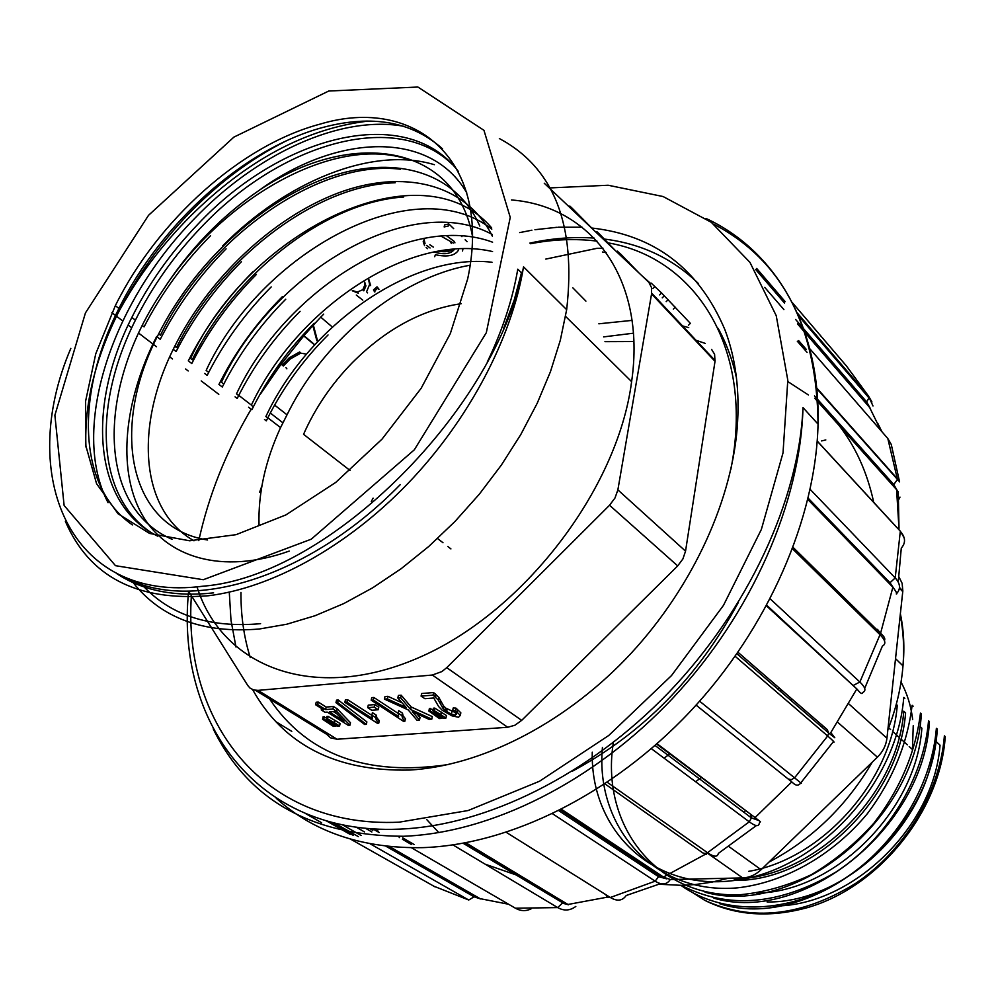 <?xml version="1.0" encoding="UTF-8"?>
<svg xmlns="http://www.w3.org/2000/svg" width="995" height="995" viewBox="0 0 995 995"><rect width="100%" height="100%" fill="white"/><g stroke="black" fill="none" stroke-linecap="round" stroke-linejoin="round"><path stroke-width="1.49" d="M909.206 746.548L912.44 749.496L913.236 725.691M912.676 719.547C911.022 705.878 907.141 693.391 901.035 682.11M898.945 576.901L902.142 583.356L902.826 590.955L886.943 738.253C886.06 745.417 882.876 751.722 877.403 757.17L761.1 869.692C755.566 874.891 749.422 877.64 742.68 877.901L670.978 879.53M603.617 336.895L633.405 333.201M696.052 340.302L705.331 343.424M777.866 689.125L778.774 687.707M808.089 907.44C769.993 918.024 735.566 915.661 704.821 900.363C751.984 921.93 802.256 916.271 855.625 883.386C904.654 850.402 939.976 791.97 944.392 735.827L945.25 736.636C940.337 811.186 879.269 886.694 808.089 907.44M693.44 893.1L704.821 900.363M767.108 901.967C844.979 903.224 928.77 823.387 934.964 740.442L935.001 740.081M772.854 905.972C850.514 907.303 933.957 827.852 940.039 745.193L934.964 740.442M756.785 893.1C833.735 892.266 916.134 811.559 921.867 728.178L920.076 726.487M736.176 880.413C814.457 880.699 899.144 798.139 905.587 712.942M903.771 711.214C897.527 796.771 812.268 878.834 734.086 878.958M748.75 871.334C821.41 859.406 891.358 781.896 897.279 705.169M613.517 741.623C599.761 823.487 655.245 898.012 739.882 894.754C763.849 892.503 787.717 885.786 811.485 874.617C834.482 860.936 855.29 843.772 873.921 823.126C900.077 789.259 915.587 752.593 920.462 713.116L921.345 713.962C915.611 820.999 794.184 917.614 705.045 892.192M681.364 885.363C728.265 909.542 779.707 905.151 835.688 872.205C886.856 838.909 923.621 778.749 928.546 720.803L929.417 721.624C923.982 828.213 802.679 924.417 713.937 898.199M937.228 729.198C932.34 836.783 808.45 932.763 719.509 903.634M680.916 885.363C721.773 914.504 784.184 914.753 838.138 882.652C892.042 850.576 931.581 788.45 936.37 728.377M602.435 747.407C595.072 826.845 653.777 895.077 737.208 887.876C784.209 882.752 832.703 855.464 867.503 813.5C892.54 779.968 907.403 743.924 912.104 705.356M592.261 752.195C590.396 829.357 651.563 891.234 733.701 880.55C815.987 871.234 897.104 784.744 903.746 697.458M435.412 254.708L434.678 256.71L435.412 254.708C447.352 257.344 455.088 255.765 458.608 249.969M603.007 248.24L596.925 248.34L545.795 259.086M424.591 245.678L423.198 241.661L424.865 238.178M440.909 236.076L453.397 243.091M454.653 249.048C451.133 254.048 444.18 255.006 433.808 251.946M427.601 248.675L426.158 247.457M444.156 226.947L448.384 225.989L448.844 223.937L444.616 224.895L444.156 226.947M617.87 489.876L685.543 551.155L715.019 361.334L651.563 293.923L617.87 489.876L614.997 497.973L609.549 505.249L446.743 667.657L441.855 671.588L432.327 675.033L258.053 690.368L253.663 689.983L250.006 688.067L247.792 685.53L188.565 591.192M651.563 293.923L651.489 287.518L648.839 282.306L544.253 183.217M511.505 199.97C590.943 206.114 646.551 278.389 631.614 381.645C617.609 490.062 522.213 613.753 417.614 658.168C312.927 703.316 221.947 666.513 197.01 586.851M461.282 303.674C422.216 309.395 385.811 329.146 352.081 362.939C331.36 384.244 315.179 408.037 303.562 434.317L350.091 470.511M259.023 524.925C258.115 493.433 265.267 461.046 280.478 427.775L289.495 409.915L280.478 427.775M472.351 235.566C454.727 142.534 349.618 128.977 259.148 190.356C221.151 216.412 189.137 249.621 163.118 289.98C221.649 199.535 330.551 136.215 404.977 158.367M479.789 226.052C455.324 170.182 391.421 153.939 325.315 178.379C259.135 202.905 193.726 264.533 158.702 333.847L160.456 335.203C207.532 238.738 317.604 159.076 400.487 169.212M492.338 236.138C466.157 183.192 402.689 168.503 337.516 193.229C272.381 218.092 209.124 278.028 174.759 346.248L176.501 347.578C219.659 259.322 315.253 184.958 395.189 182.769M491.679 227.93C421.83 145.693 249.77 230.193 190.58 358.449L192.284 359.755C234.111 274.048 324.93 202.147 403.671 196.998M492.015 262.245C410.798 252.618 308.288 325.713 265.889 416.519M492.562 251.561C409.865 232.233 297.032 307.816 251.3 405.276L252.892 406.507M492.587 242.195C410.002 211.4 285.217 289.868 236.499 393.846L238.103 395.102M492.239 234.484C411.358 190.157 273.09 271.498 221.425 382.242L223.079 383.51M491.804 229.148C414.629 168.366 261.051 251.996 206.139 370.438L207.806 371.732M174.759 346.248C134.623 424.902 139.412 509.85 193.988 540.795M158.702 333.847C110.097 426.395 127.348 527.412 207.569 539.999M328.039 334.954C302.418 360.663 281.846 389.306 266.299 420.86L264.483 419.467M314.171 323.238C288.326 349.183 267.568 378.025 251.872 409.753L248.601 407.241M300.08 311.335C274.123 337.367 253.165 366.421 237.208 398.473L235.069 396.831M285.739 299.221C259.62 325.502 238.477 354.767 222.308 387.018L218.925 384.431M218.937 384.431C235.056 352.23 256.25 322.927 282.505 296.498M271.2 286.933C244.82 313.512 223.477 342.989 207.171 375.376L204.671 373.461M256.399 274.433C229.82 301.298 208.278 330.999 191.774 363.548L189.087 361.483M188.304 360.862C204.883 328.176 226.474 298.425 253.053 271.61M241.375 261.76C214.584 288.811 192.843 318.736 176.14 351.509L173.254 349.307M222.631 245.914C285.826 181.612 372.229 145.842 434.367 164.697M226.101 248.837C199.211 275.988 177.259 306.137 160.232 339.283L156.638 336.509C124.251 400.251 116.95 468.446 141.327 513.271C165.73 557.685 222.32 575.073 289.234 551.081M210.554 235.715C183.49 263.103 161.327 293.475 144.076 326.858L142.372 325.552M149.872 531.716C95.632 494.241 93.294 403.535 135.407 320.191C152.235 286.473 174.075 255.603 200.915 227.569C279.918 143.479 395.935 108.841 452.551 164.66M458.434 171.538C406.433 102.609 281.175 135.084 197.483 224.671C170.593 252.767 148.715 283.687 131.837 317.442C86.403 406.756 92.958 504.229 157.745 536.168M289.495 409.915C326.945 336.907 401.134 277.319 470.088 265.23M572.784 287.791L585.906 301.112M466.792 192.918C430.723 130.308 337.914 133.119 259.148 190.356M163.118 289.98C96.838 386.669 95.993 506.443 172.06 539.315M378.983 289.246L378.013 287.978L374.481 291.075L374.966 291.809M362.777 300.142L356.297 295.042M367.578 292.891L366.583 291.746L369.618 284.433L370.625 285.59L368.871 279.558M313.661 344.171L302.828 335.141M331.323 326.161L320.577 317.019M313.126 324.283L317.355 340.166M305.191 353.884L300.614 353.15L290.204 359.021L283.376 366.011L279.956 363.262M322.554 719.236L323.785 719.136L335.8 726.263L333.474 726.437L322.554 719.236L323.114 716.748L326.522 717.905M326.845 716.462L328.101 716.363L340.103 723.514L339.556 725.989L337.23 726.163L326.298 718.95L326.845 716.462M321.273 709.932L323.537 709.746L315.614 704.746L316.186 702.234L318.251 702.06L326.173 707.072L333.499 706.487L337.193 708.826L350.476 722.731L349.942 725.218L348.262 725.343L327.243 712.084L324.967 712.258L321.273 709.932L321.584 708.515M336.534 700.144L338.225 700.007L366.869 721.897L366.322 724.385L364.667 724.509L335.974 702.669L336.534 700.144M344.855 702.358L346.969 702.184L372.416 718.564L371.869 715.169L375.687 717.631L376.346 720.28L378.747 723.166L377.403 723.265L344.855 702.358L345.427 699.821L347.529 699.647L371.807 715.305M372.192 713.664L372.416 712.656L376.222 715.119L376.881 717.781L379.282 720.666L378.747 723.166M368.262 705.119L374.792 704.597L378.784 707.209L378.249 709.746L371.72 710.256L367.715 707.656L368.262 705.119M371.185 700.206L373.324 700.032L398.597 716.574L398.149 713.154L401.943 715.641L402.527 718.315L404.865 721.226L403.497 721.325L371.185 700.206L371.732 697.644L373.884 697.47L398.062 713.34M398.435 711.811L398.684 710.617L402.465 713.104L403.062 715.791L405.388 718.701L404.865 721.226M419.492 720.044L416.98 720.231L408.186 709.883L384.431 699.124L387.316 698.888L406.246 707.544L397.838 698.03L398.386 695.443L401.209 695.219L411.146 706.96L432.303 716.587L431.793 719.136L429.019 719.335L412.415 711.736L419.492 720.044L420.014 717.519L416.967 713.863M384.431 699.124L384.978 696.55L387.863 696.313L401.955 702.756M428.87 711.064L430.188 710.965L441.904 718.378L439.429 718.564L428.87 711.064L429.392 708.502L433.061 709.821M433.385 708.191L434.728 708.092L446.444 715.529L445.934 718.079L443.447 718.266L432.862 710.753L433.385 708.191M421.084 696.127L433.061 695.144L438.335 700.057L443.011 708.44L445.35 710.729L451.431 714.211L455.449 715.094L456.332 713.776L452.688 710.567L455.374 710.666L460.337 715.368L458.558 717.246L451.991 715.865L442.19 710.243L438.608 706.512L433.758 697.98L424.902 698.701L421.084 696.127L421.619 693.527L433.584 692.545L438.857 697.458L443.521 705.865L445.859 708.154L455.237 712.519M452.688 710.567L453.198 707.98L455.884 708.092L460.834 712.806L460.548 714.311M456.531 714.51L455.598 714.311M445.549 709.709L444.802 709.211M258.053 690.368L337.031 739.235L507.724 727.27L432.327 675.033M446.743 667.657L521.678 720.368L677.694 565.906L609.549 505.249M240.964 592.411C240.815 615.557 243.924 637.297 250.292 657.62M269.608 699.012C307.094 754.857 366.832 776.672 448.807 764.471M664.063 758.165L669.735 753.949M730.79 469.59C755.006 350.178 696.488 257.817 607.92 242.842M597 241.113C575.496 238.452 553.332 239.322 530.509 243.725M633.84 341.534L604.96 341.646M375.911 716.562L378.66 720.716M688.739 327.629L682.508 325.9M632.049 320.39L598.853 323.798M373.1 498.147L371.284 501.517M259.608 492.338L261.921 485.771M711.574 349.369L714.584 354.257L715.019 361.334M685.543 551.155L682.893 558.954L677.694 565.906M521.678 720.368L514.95 725.218L507.724 727.27M337.031 739.235L330.415 737.805L326.82 734.372L255.591 690.356M594.226 230.542L572.448 208.515L571.739 209.249M572.448 208.515L569.837 206.052L569.128 206.773M615.221 250.429L599.587 234.198L598.866 234.932M599.587 234.198L596.813 231.561L596.092 232.295M638.554 272.518L621.054 254.434L617.298 251.101L616.639 251.772M650.705 283.563L650.046 283.911M650.556 283.401L642.185 275.963M688.44 325.265L690.356 323.35L661.551 292.953L651.178 283.102L650.158 284.122M300.614 353.15L299.669 351.956L289.259 357.814L282.443 364.817L283.376 366.011M282.443 364.817L280.167 362.976M285.951 367.64L286.883 368.846M313.873 343.947L303.027 334.917M312.617 324.805L316.858 340.7M374.68 291.983L373.473 289.931L377.005 286.834L378.013 287.978M378.747 289.396L377.938 288.04M369.618 284.433L368.598 279.732M373.473 289.931L374.481 291.075M364.419 282.393L364.879 284.918L362.839 289.682L357.354 292.045L352.479 290.577M364.742 282.182L365.874 286.062L363.834 290.826L362.839 289.682M357.354 292.045L358.337 293.189L352.23 290.751M455.374 710.666L455.884 708.092M433.061 695.144L433.584 692.545M432.862 710.753L434.206 710.654L434.728 708.092M434.206 710.654L440.81 714.634L441.32 712.084M440.81 714.634L445.934 718.079M430.188 710.965L430.698 708.403M441.904 718.378L442.116 717.37M436.78 714.945L437.004 713.838M397.838 698.03L400.674 697.793L401.209 695.219M387.316 698.888L387.863 696.313M400.674 697.793L410.624 709.522L411.146 706.96M410.624 709.522L431.793 719.136M401.943 715.641L402.465 713.104M398.149 713.154L398.684 710.617M373.324 700.032L373.884 697.47M367.715 707.656L374.244 707.134L374.792 704.597M374.244 707.134L378.249 709.746M375.687 717.631L376.222 715.119M371.869 715.169L372.416 712.656M346.969 702.184L347.529 699.647M335.974 702.669L337.666 702.532L338.225 700.007M337.666 702.532L366.322 724.385M315.614 704.746L317.691 704.572L318.251 702.06M317.691 704.572L325.614 709.584L332.939 709L336.633 711.338L337.193 708.826M336.633 711.338L349.942 725.218M332.939 709L333.499 706.487M325.614 709.584L326.173 707.072M343.984 721.188L334.594 711.5L329.308 711.922L343.984 721.188M333.325 711.599L336.87 713.838M326.298 718.95L327.542 718.85L328.101 716.363M327.542 718.85L334.283 722.681L334.83 720.193M334.283 722.681L339.556 725.989M323.785 719.136L324.345 716.661M335.8 726.263L335.987 725.38M330.514 722.967L330.726 722.009M461.854 248.713L462.949 249.011L462.501 251.038M450.387 241.586L451.307 243.402M433.335 247.121L429.84 244.72M449.591 249.496L445.785 251.175M425.039 243.651L423.87 238.365M446.506 235.728L453.994 241.238L454.939 242.867M453.471 249.136C449.989 251.698 444.939 252.357 438.31 251.088M430.076 247.979L426.606 245.429M448.844 223.937L453.695 228.663M461.108 235.89L461.904 236.661M465.138 239.807L467.041 241.673M617.92 848.014L617.945 849.792M791.037 700.517L791.933 699.099M807.057 352.392L797.281 341.185M797.492 323.872L870.053 407.987L866.657 401.918L795.614 319.445M784.483 303.027L755.553 269.359M764.757 287.418L783.886 309.569M276.013 721.785L291.771 731.362M372.702 828.798L379.083 832.504L376.421 829.022M361.123 835.477L342.367 824.755M334.37 822.952L358.374 836.646M385.923 846.21L474.093 896.806L480.622 898.958L389.53 846.596M402.714 837.852L414.032 844.469M463.807 843.163L562.473 902.676L568.481 904.791L465.834 842.777M560.459 809.918L658.628 875.003L663.976 877.354L561.541 809.37M656.65 744.086L755.553 817.952L657.061 743.725M696.077 705.132L792.281 782.306L696.09 705.119M766.511 605.893L857.28 689.361L766.809 605.321M807.878 499.49L893.299 587.647L890.003 582.722L808.189 498.209M781.199 689.809L780.279 691.214M701.114 777.58L695.642 781.759M814.694 398.211L897.005 490.137L893.771 484.54L814.507 395.898M529.837 243.103C551.827 238.327 573.269 236.648 594.164 238.079M604.276 239.061C641.302 243.638 672.732 258.501 698.552 283.675M736.474 377.889C732.469 359.705 726.35 343.2 718.129 328.375M606.179 252.494L602.41 251.996M810.179 489.378L895.201 577.933L900.313 531.342C905.562 537.325 905.885 542.909 901.283 548.083L898.236 582.05M896.271 593.953C897.502 594.326 896.507 592.224 893.299 587.647M770.217 598.89L859.867 682.023L880.015 634.723C885.488 640.258 886.271 644.051 882.391 646.078L864.692 688.378M853.66 685.232L859.867 682.023C865.451 687.371 866.384 690.853 862.653 692.495C862.317 694.522 860.526 693.478 857.28 689.361M831.198 733.104L834.805 737.755L828.723 733.079L827.666 735.989L735.193 656.339M699.609 701.189L794.57 777.829L827.666 735.989C833.487 741.014 835.327 742.991 833.201 741.909L800.863 782.791M800.776 782.903C798.537 786.075 795.701 785.876 792.281 782.306M755.553 817.952L760.429 821.708L759.297 823.151C758.849 826.808 755.504 826.36 749.26 821.82L651.377 748.688M756.399 825.564L718.34 853.411C717.544 857.317 713.937 857.081 707.532 852.703L749.26 821.82L751.424 817.915L655.071 745.491M663.976 877.354L670.294 879.48M660.556 883.647L626.203 895.512C622.447 900.885 617.174 901.545 610.345 897.502L655.145 881.172L552.598 813.786M568.481 904.791L562.374 903.112L557.722 907.589L452.974 844.929M399.517 837.616L398.883 836.857M893.498 474.428L893.697 475.224M899.007 528.382L898.249 491.828L897.005 490.137M890.003 582.722L895.201 577.933C900.351 583.555 900.848 588.754 896.706 593.505M788.127 778.961L791.336 779.694L794.57 777.829L801.323 783.326M706.462 854.282L704.771 853.523M670.12 879.742C666.687 884.791 661.7 885.264 655.145 881.172L658.59 876.694L558.879 810.714M411.544 847.79L515.435 908.224C520.721 911.171 525.957 911.37 531.143 908.808M575.819 906.433C570.011 910.748 563.978 911.121 557.722 907.589L515.435 908.224L513.047 906.831M350.7 839.208L435.201 886.955M797.418 313.102L868.511 396.085L871.956 401.98M816.92 388.174L897.428 478.856L899.542 481.754L897.478 479.466L893.771 484.54M899.99 497.102L898.895 499.266M891.271 444.479L887.814 438.509L810.104 349.058M825.813 439.952L821.596 440.922M738.414 602.311C697.93 677.296 642.559 733.601 572.312 771.225M591.639 228.004C654.598 235.019 699 268.874 724.845 329.556C735.939 358.673 740.031 391.707 737.146 428.671C730.641 505.696 689.037 593.169 625.457 659.287C561.702 725.243 480.112 765.889 409.803 770.055C335.924 771.66 283.525 744.857 252.618 689.622M235.964 646.986L230.989 620.221L229.273 592.162M519.676 232.594L531.915 230.206M534.937 229.708L557.001 227.295M558.108 227.221L582.112 227.221M141.7 584.339C169.56 615.109 209.186 628.218 260.578 623.678M133.156 582.635C161.327 618.206 203.366 633.666 259.297 629.014L286.672 624.251L315.005 615.743L343.86 603.53L372.764 587.759L401.246 568.63L428.82 546.417L454.989 521.467L479.316 494.192L501.368 465.063L520.771 434.579L537.213 403.261L550.459 371.657L560.309 340.29L566.665 309.669C576.304 224.795 553.879 167.745 499.353 138.541M320.278 124.064C415.649 95.433 493.085 161.377 467.662 278.948L450.337 333.549L421.146 388.299L382.005 439.156L335.775 482.388L285.913 514.912L236.051 534.676L189.635 540.783L149.573 533.432L118.069 513.781L96.552 483.645L85.707 445.287L85.595 401.184L95.744 353.834L115.32 305.689C157.596 220.256 241.35 144.884 320.278 124.064M442.588 148.877C412.141 121.651 372.466 114.437 323.599 127.248C244.733 147.956 161.09 223.154 118.94 308.462C75.396 393.846 77.137 486.804 132.472 524.937M707.122 852.939L742.68 877.901M728.763 846.471L761.1 869.692M837.641 722.221L877.403 757.17M848.747 703.826L886.943 738.253M899.405 588.144L902.764 591.627M659.063 884.256L681.873 885.351L695.007 884.58L711.661 882.192L728.452 878.224M768.886 862.155C812.082 839.32 846.546 805.975 872.279 762.133M887.851 729.783C896.221 708.465 901.259 687.172 902.987 665.891C904.368 648.205 903.448 631.278 900.226 615.134M400.239 484.64C308.786 578.493 189.697 613.542 123.766 576.864M521.479 272.829L517.773 269.172C512.649 299.308 502.5 330.228 487.339 361.944M404.157 126.353C340.166 114.587 256.138 153.964 193.503 219.634C111.39 303.475 69.675 429.479 108.045 502.649M85.956 447.078C84.177 403.92 95.159 358.735 118.865 311.522C136.875 276.175 159.984 243.775 188.167 214.323C218.166 183.229 250.69 158.827 285.739 141.128M286.908 414.716L274.595 405.089M238.763 395.363L250.155 404.157M267.829 417.776L280.553 427.601M621.054 254.434L620.283 255.217M628.939 262.183L628.305 262.817M664.337 295.751L662.272 297.828M654.909 286.473L652.981 288.426M661.551 292.953L659.623 294.893M668.143 299.657L666.202 301.609M675.257 307.181L673.329 309.122M289.259 357.814L290.204 359.021M369.605 283.724L370.6 284.868M364.866 284.346L365.861 285.49M460.337 715.368L460.834 712.806M455.449 715.094L455.834 713.116M451.431 714.211L451.941 711.649M446.643 711.674L447.153 709.099M443.011 708.44L443.521 705.865M440.263 703.577L440.785 700.99M438.335 700.057L438.857 697.458M435.536 697.035L436.071 694.435M403.323 706.176L403.634 704.684M414.641 714.236L414.915 712.918M402.527 718.315L403.062 715.791M376.346 720.28L376.881 717.781M787.866 381.582L808.375 394.94M838.909 425.251C855.476 446.581 866.993 471.928 873.486 501.281M822.504 725.566L821.609 726.922M745.33 810.875L743.775 812.131M646.103 866.695L644.362 867.279M516.952 875.214L485.212 864.207M438.82 832.616L426.706 819.569M276.262 798.301C313.748 832.193 362.59 848.648 422.8 847.64C509.676 844.73 612.087 794.545 690.281 711.413C768.289 628.119 815.987 517.885 818.039 424.119C820.477 325.415 774.371 250.056 705.965 218.44M188.615 591.266C175.506 720.853 256.3 835.228 399.144 829.146C486.107 825.85 589.102 775.292 668.827 692.333C748.29 609.238 799.047 499.813 802.99 407.589C800.565 502.052 752.071 613.455 673.155 697.806C594.052 781.995 490.734 833.014 403.373 836.273C311.385 835.8 247.991 799.992 213.204 728.837M880.911 430.561L869.63 407.477M321.534 822.691L305.639 813.599M480.05 898.647L508.632 904.256M567.934 904.48L607.36 897.142M663.454 877.018L705.816 854.021M755.068 817.579L791.796 781.921M830.75 732.681L856.832 688.95M880.625 633.094L892.876 587.199M898.97 528.357L896.594 489.652M896.905 527.636L817.206 441.146M877.503 629.362L880.314 633.156L880.015 634.723L792.592 548.892M738.016 652.297L827.218 729.546L828.723 733.041L736.972 653.79M607.336 782.331L707.532 852.703L705.119 853.523L702.868 852.951L604.972 783.911M750.926 815.092L751.424 817.878L759.222 820.688M506.318 832.367L610.345 897.502L607.373 897.154L605.744 894.617M658.628 875.003L658.59 876.694L666.725 878.859M411.233 844.407L402.428 839.27M562.473 902.676L463.135 843.275M433.335 885.998L468.744 900.015L370.152 843.822M353.163 835.315L329.022 821.571M474.093 896.806L468.744 900.015M372.826 830.377L369.73 828.586M356.086 827.106L364.481 831.919M873.001 405.997L868.511 396.085L846.422 365.949L792.381 302.691M756.685 268.451L785.154 301.634M868.933 397.95L866.657 401.918M816.982 388.846L897.478 479.466L887.814 438.509L886.284 436.73M798.599 340.576L806.236 349.344M191.388 595.682C182.694 721.164 262.357 828.549 399.144 822.181L468.098 810.539L539.452 781.274L608.766 735.467L671.501 675.58L723.464 605.383L761.349 529.477L783.028 452.837L787.804 380.214L776.237 315.701L749.956 262.382L711.325 222.32L663.105 196.537L608.156 185.244L549.252 187.956M323.686 314.109L320.937 316.97M320.751 317.169L313.338 325.116M312.84 325.663L303.96 335.688M303.761 335.924L281.311 363.896M281.1 364.182L260.466 394.045M251.15 409.206C226.101 451.705 208.651 495.522 198.776 540.646M203.278 579.724L311.248 539.19L414.33 449.802L486.319 332.691L510.248 217.37L483.956 130.32L417.9 87.038L328.76 91.018L233.875 137.123L148.529 215.318L85.446 312.915L54.887 415.226L64.115 505.472L115.495 565.682L203.278 579.724M70.832 348.374C16.268 475.374 69.725 603.567 202.98 586.204C330.116 576.528 497.699 406.943 523.544 266.847C511.704 338.524 468.533 420.425 407.651 483.769C346.621 546.964 271.61 588.045 208.328 595.756C136.812 601.39 89.164 576.578 65.359 521.293M519.241 284.657L521.616 272.232L522.238 272.854M116.614 573.543C142.521 590.694 174.846 597.137 213.614 592.858M907.365 744.869L900.948 739.024M899.082 737.332L892.577 731.4M890.6 729.584L888.635 727.793M899.48 587.473L902.826 590.955M900.375 613.815C903.833 630.308 904.704 647.67 902.987 665.891L895.537 658.628M903.771 711.201L905.624 712.942M903.945 697.445L904.853 698.316M912.253 705.343L913.161 706.189M936.531 728.365L937.389 729.186M437.564 538.531L442.999 542.748M447.8 546.491L450.922 548.904M218.8 394.331L201.226 380.911M188.179 370.948L185.605 368.971M172.496 358.959L169.722 356.844M156.538 346.782L138.678 333.138M131.738 327.828L128.156 325.104M122.696 320.937L111.9 312.691M631.614 381.645L565.558 316.373M265.876 416.519L267.456 417.738M131.837 317.442L135.407 320.191M117.82 310.714L118.865 311.522C137.783 276.933 161.6 245.18 190.319 216.276C246.922 160.195 306.199 128.467 368.162 121.091M270.279 413L282.854 422.751M651.688 293.139L715.119 360.576M365.874 286.062L364.879 284.918M457.053 711.935L457.563 709.36M445.35 710.729L445.859 708.154M434.778 696.4L435.3 693.801M802.99 407.589L818.039 424.119C817.032 326.758 782.269 260.105 713.776 224.186M877.714 423.236L881.943 431.73M904.132 537.748L900.313 531.206L817.206 441.021M884.406 640.656C885.55 638.74 884.194 636.24 880.314 633.156L793.139 547.437M350.128 834.37L326.26 820.8M371.881 831.969L365.352 828.201M868.946 397.9L798.711 316.012M899.579 481.903L891.246 444.355M523.544 266.847L566.665 309.669M115.32 305.689L118.94 308.462M521.616 272.232L514.216 300.03L503.582 328.636"/></g></svg>
